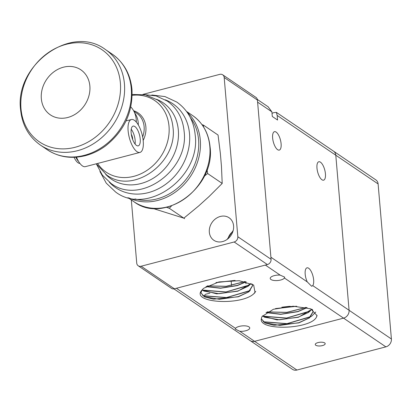 <?xml version="1.0" encoding="UTF-8"?>
<svg xmlns="http://www.w3.org/2000/svg" width="412" height="412" viewBox="0 0 412 412"><rect width="100%" height="100%" fill="white"/><g stroke="black" fill="none" stroke-linecap="round" stroke-linejoin="round"><path stroke-width="0.62" d="M272.028 113.357A13.596 5.068 175.1 0 0 273.47 112.697L276.349 112.358L277.168 115.432L277.564 120.041L272.296 116.467L271.899 111.853L268.13 106.78M292.458 369.317A6.798 5.732 -55.8 0 0 292.551 369.384A6.798 5.732 -55.8 0 0 296.908 370.043L254.59 341.327A6.798 5.732 124.2 0 1 250.233 340.662A6.798 5.732 124.2 0 1 250.141 340.6A6.798 5.732 -55.8 0 0 250.233 340.662A6.798 5.732 -55.8 0 0 254.59 341.327L343.557 318.141A6.798 5.732 -55.8 0 0 347.687 315.185A6.798 5.732 -55.8 0 0 349.082 310.277L335.79 155.216A6.798 5.732 -55.8 0 0 333.632 151.235A6.798 5.732 -55.8 0 0 333.545 151.173A6.798 5.732 -55.8 0 0 333.452 151.111M325.434 173.843A9.517 3.687 -104.6 0 1 323.6 180.178A9.517 3.687 -104.6 0 1 316.967 168.096A9.517 3.687 -104.6 0 1 318.8 161.756A9.517 3.687 -104.6 0 1 325.434 173.843M313.65 279.913A9.517 3.687 -104.6 0 1 312.734 285.604L311.678 286.288L307.249 281.885A9.517 3.687 -104.6 0 1 305.184 274.165A9.517 3.687 -104.6 0 1 307.017 267.831A9.517 3.687 -104.6 0 1 313.65 279.913M239.295 326.386A7.251 2.704 -4.9 0 1 249.744 327.952A7.251 2.704 -4.9 0 1 245.743 330.759A7.251 2.704 -4.9 0 1 239.794 331.284L235.283 329.1L235.53 328.39A7.251 2.704 -4.9 0 1 239.295 326.386M280.165 275.123L284.666 277.122L284.434 278.018A7.251 2.704 -4.9 0 1 280.67 280.021A7.251 2.704 -4.9 0 1 270.221 278.45A7.251 2.704 -4.9 0 1 274.222 275.643A7.251 2.704 -4.9 0 1 280.165 275.123L265.374 265.081L176.408 288.266L235.53 328.39M296.908 370.043L385.874 346.858A6.798 5.732 -55.8 0 0 390.004 343.902A6.798 5.732 -55.8 0 0 391.4 338.994L349.082 310.277L335.79 155.216A6.798 5.732 124.2 0 0 333.632 151.235A6.798 5.732 124.2 0 0 333.545 151.173L276.349 112.358M312.275 309.489L313.125 311.781L309.51 317.863L298.834 322.89L274.001 325.264L264.973 322.957L261.435 319.037L261.45 318.378A26.059 9.708 -4.9 0 1 262.176 316.411L273.403 309.268L293.246 306.214L310.741 308.809L317.024 315.613A29.819 11.109 -4.9 0 1 316.534 316.946C311.024 329.523 257.382 331.181 261.45 318.378M312.42 309.561L313.11 311.606L309.098 317.982L298.818 322.709L279.933 325.398L264.988 322.797L261.424 318.914M311.735 309.232L308.624 312.378L298.334 317.106L279.454 319.794L264.509 317.194L262.475 315.886M311.832 309.278L298.35 317.286L277.101 319.923L262.408 315.994M306.914 307.599L297.855 311.503L280.835 314.171L266.219 312.476M307.131 307.656L297.871 311.683L280.701 314.351L266.044 312.59M296.197 306.24L275.88 308.531M296.769 306.26L275.34 308.681M281.102 143.757A9.517 3.687 -104.6 0 1 279.269 150.097A9.517 3.687 -104.6 0 1 272.636 138.01A9.517 3.687 -104.6 0 1 274.469 131.675A9.517 3.687 -104.6 0 1 281.102 143.757M317.044 315.34L316.534 316.946M315.757 312.018L312.018 315.849M310.447 316.89L286.973 323.75L263.551 321.947M310.787 316.571L287.025 323.636L263.268 321.741M309.963 311.287L286.489 318.146L263.067 316.344M310.303 310.967L286.541 318.038L262.789 316.138M306.183 307.429L286.809 312.456L267.074 311.972M306.023 307.393L286.793 312.353L267.208 311.894M290.29 306.307L281.803 307.239M289.219 306.368L282.859 307.064M201.993 290.069A26.059 9.708 -4.9 0 1 203.95 288.132L218.947 281.932L239.228 280.706L253.663 285.011L255.023 292.535A29.819 11.109 -4.9 0 1 253.699 293.844C240.428 306.126 189.906 302.712 201.993 290.069L200.907 292.947L204.45 296.867L213.478 299.169L238.306 296.8L248.982 291.773L252.597 285.691L252.113 284.017M200.902 292.844L204.465 296.707L219.411 299.308L238.291 296.619L248.57 291.892L252.582 285.516L252.206 284.069M202.101 289.924L203.981 291.099L218.927 293.704L237.812 291.016L248.096 286.283L250.996 283.456M202.024 290.027L216.769 293.844L237.827 291.196L251.104 283.507M206.16 286.536L220.662 288.065L237.333 285.413L245.959 281.772M205.974 286.654L220.528 288.251L237.348 285.593L246.18 281.829M216.552 282.483L234.495 280.464M215.934 282.642L235.144 280.474M207.246 285.913L226.265 286.263L244.955 281.545M207.107 285.99L226.286 286.366L245.119 281.581M202.256 290.048L226.013 291.943L249.78 284.877M202.539 290.254L225.961 292.057L249.435 285.197M253.699 293.844L255.739 291.366M202.74 295.651L226.497 297.546L250.259 290.481M203.018 295.852L226.435 297.66L249.914 290.8M271.899 111.853L257.608 102.155L270.9 257.217L307.249 281.885M209.955 293.123L205.918 294.173A9.517 3.687 75.4 0 0 204.352 296.197M204.326 296.295A9.517 3.687 75.4 0 0 204.254 296.599M312.734 285.604L349.082 310.277A6.798 5.732 124.2 0 1 347.687 315.185A6.798 5.732 124.2 0 1 343.557 318.141L385.874 346.858M391.4 338.994L378.108 183.937A6.798 5.732 -55.8 0 0 375.95 179.951A6.798 5.732 -55.8 0 0 375.857 179.889A6.798 5.732 -55.8 0 0 375.765 179.828M315.783 345.251A4.985 1.859 -4.9 0 1 315.262 344.52A4.985 1.859 -4.9 0 1 319.017 342.377A4.985 1.859 -4.9 0 1 324.682 342.933A4.985 1.859 -4.9 0 1 325.197 343.665A4.985 1.859 -4.9 0 1 321.448 345.807A4.985 1.859 -4.9 0 1 315.783 345.251M239.794 331.284L254.59 341.327L343.557 318.141L284.434 278.018M132.669 139.529A4.532 1.756 75.4 0 0 131.315 134.338M137.026 151.688A16.995 6.582 -104.6 0 1 128.559 134.199A16.995 6.582 -104.6 0 1 131.392 119.526A16.995 6.582 -104.6 0 1 134.327 120.258A16.995 6.582 -104.6 0 1 142.794 137.747A16.995 6.582 -104.6 0 1 139.962 152.419A16.995 6.582 -104.6 0 1 137.026 151.688M76.478 157.168A16.995 6.582 75.4 0 0 82.431 165.912A16.995 6.582 75.4 0 0 85.372 166.644L139.962 152.419M134.868 126.541A10.197 3.95 -104.6 0 1 139.946 137.036A10.197 3.95 -104.6 0 1 138.247 145.843A10.197 3.95 -104.6 0 1 136.485 145.4A10.197 3.95 -104.6 0 1 131.407 134.909A10.197 3.95 -104.6 0 1 133.107 126.103A10.197 3.95 -104.6 0 1 134.868 126.541M135.079 144.03A10.197 3.95 75.4 0 0 131.222 129.229M152.43 208.292L183.84 218.159L184.607 218.684L183.845 218.159L198.594 206.021L208.992 196.606L222.202 183.428L221.46 166.33L220.332 153.182L218.051 135.038L203.471 125.14L203.513 126.86M171.624 205.815L169.265 208.261L168.493 207.741A52.334 44.141 124.2 0 1 168.487 207.741L169.255 208.266L166.458 207.303M142.897 94.394L219.776 74.361A4.532 3.821 124.2 0 1 222.681 74.799A4.532 3.821 124.2 0 1 222.743 74.84A4.532 3.821 124.2 0 1 224.18 77.497L237.832 236.745A4.532 3.821 124.2 0 1 236.9 240.016A4.532 3.821 124.2 0 1 234.145 241.988L141.136 266.224A4.532 3.821 124.2 0 1 138.231 265.786A4.532 3.821 124.2 0 1 138.169 265.745A4.532 3.821 124.2 0 1 136.733 263.088L131.32 199.933M171.418 288.307A4.532 3.821 -55.8 0 0 171.48 288.349A4.532 3.821 -55.8 0 0 174.384 288.791L267.393 264.556A4.532 3.821 -55.8 0 0 270.148 262.583A4.532 3.821 -55.8 0 0 271.081 259.308L257.428 100.059A4.532 3.821 -55.8 0 0 255.991 97.407A4.532 3.821 -55.8 0 0 255.929 97.366A4.532 3.821 -55.8 0 0 255.867 97.325M209.327 232.177A13.596 11.469 124.2 0 1 215.718 218.684A13.596 11.469 124.2 0 1 229.093 217.763A13.596 11.469 124.2 0 1 233.589 225.853A13.596 11.469 124.2 0 1 227.203 239.346A13.596 11.469 124.2 0 1 213.823 240.268A13.596 11.469 124.2 0 1 209.327 232.177M75.839 157.214A12.463 4.826 75.4 0 0 78.594 161.453M74.067 157.302A12.463 4.826 75.4 0 0 79.882 163.363M184.607 218.684L168.493 207.741M201.998 124.63L203.471 125.14M207.061 169.559L207.622 173.529L204.29 176.176M207.622 173.529L222.202 183.428M136.284 122.06A24.926 21.022 -55.8 0 0 130.805 106.94M138.288 124.924A22.66 19.112 -55.8 0 0 134.688 112.97M277.168 115.432L378.108 183.937M120.371 82.848A55.692 46.968 124.2 0 1 75.097 147.285A55.692 46.968 124.2 0 1 20.997 108.742A55.692 46.968 124.2 0 1 66.27 44.3A55.692 46.968 124.2 0 1 120.371 82.848M41.334 98.664A27.197 22.938 -55.8 0 0 67.753 117.487A27.197 22.938 -55.8 0 0 89.862 86.02A27.197 22.938 -55.8 0 0 63.443 67.197A27.197 22.938 -55.8 0 0 41.334 98.664M40.417 145.091A57.788 48.74 -55.8 0 0 77.451 150.71A57.788 48.74 -55.8 0 0 124.429 83.842A57.788 48.74 -55.8 0 0 105.318 49.461L112.157 54.101A57.788 48.74 124.2 0 1 131.263 88.482A57.788 48.74 124.2 0 1 84.285 155.35A57.788 48.74 124.2 0 1 47.251 149.731L40.417 145.091C28.722 136.774 22.119 124.98 20.6 109.71C14.502 65.168 71.24 23.716 105.318 49.461M224.18 77.497L257.428 100.059M234.145 241.988L267.393 264.556M232.893 231.518A11.103 9.368 -55.8 0 0 228.006 238.718M271.081 259.308L237.832 236.745M174.384 288.791L141.136 266.224M97.582 163.461A43.265 36.493 -55.8 0 0 133.843 176.331A43.265 36.493 -55.8 0 0 169.013 126.263A43.265 36.493 -55.8 0 0 132.17 95.337M105.626 174.255A46.139 38.913 -55.8 0 0 140.827 183.572A46.139 38.913 -55.8 0 0 178.334 130.182A46.139 38.913 -55.8 0 0 156.503 99.287M109.319 182.181A50.774 42.822 -55.8 0 0 148.258 192.651A50.774 42.822 -55.8 0 0 189.53 133.895A50.774 42.822 -55.8 0 0 165.233 99.792M143.17 140.451A23.69 19.982 -55.8 0 0 145.879 126.968A23.69 19.982 -55.8 0 0 133.612 110.73M133.931 111.328L136.619 113.151A22.66 19.112 124.2 0 1 144.112 126.633A22.66 19.112 124.2 0 1 142.645 136.944M190.262 117.461A51.129 43.121 124.2 0 1 198.574 139.735A51.129 43.121 124.2 0 1 157.013 198.903A51.129 43.121 124.2 0 1 134.987 198.914M128.977 197.915A52.123 43.96 -55.8 0 0 157.925 200.387A52.123 43.96 -55.8 0 0 200.294 140.07A52.123 43.96 -55.8 0 0 187.115 112.249M134.06 201.798C164.017 224.798 215.646 187.125 210.074 146.878C208.699 133.261 202.879 122.817 192.6 115.54A52.123 43.96 124.2 0 1 209.837 146.548A52.123 43.96 124.2 0 1 167.468 206.86A52.123 43.96 124.2 0 1 134.06 201.798L127.957 197.652M245.804 282.05L245.954 283.739M201.968 290.099L202.39 290.311M310.818 316.725L312.121 315.777M257.33 99.447L268.264 106.868M231.194 281.386L231.544 285.485M173.931 288.884L292.551 369.384M333.545 151.173L375.857 179.889M131.392 119.526L126.036 120.922M112.157 54.101C123.852 62.418 130.455 74.212 131.974 89.481C132.963 112.291 124.161 131.098 105.57 145.91C99.107 150.668 92.159 153.975 84.728 155.824C70.921 159.053 58.432 157.023 47.251 149.731M227.156 239.377L233.192 230.483M138.231 265.786L171.48 288.349M222.681 74.799L255.929 97.366M132.175 94.461L145.57 94.863L157.549 99.967C166.664 106.445 171.819 115.654 173.009 127.596C177.809 162.555 133.2 195.123 106.646 174.976L96.274 163.801M143.901 94.544L156.174 95.939L167.148 101.002C177.145 108.104 182.794 118.208 184.107 131.33C189.396 169.785 140.286 205.65 111.152 183.51L102.392 175.182L96.562 164.295M151.822 95.002L164.98 96.578L176.748 102.042C187.62 109.762 193.774 120.767 195.2 135.064C200.979 177.016 147.367 216.171 115.659 192.049L106.239 183.129L99.915 171.485M192.6 115.54L186.497 111.395"/></g></svg>
